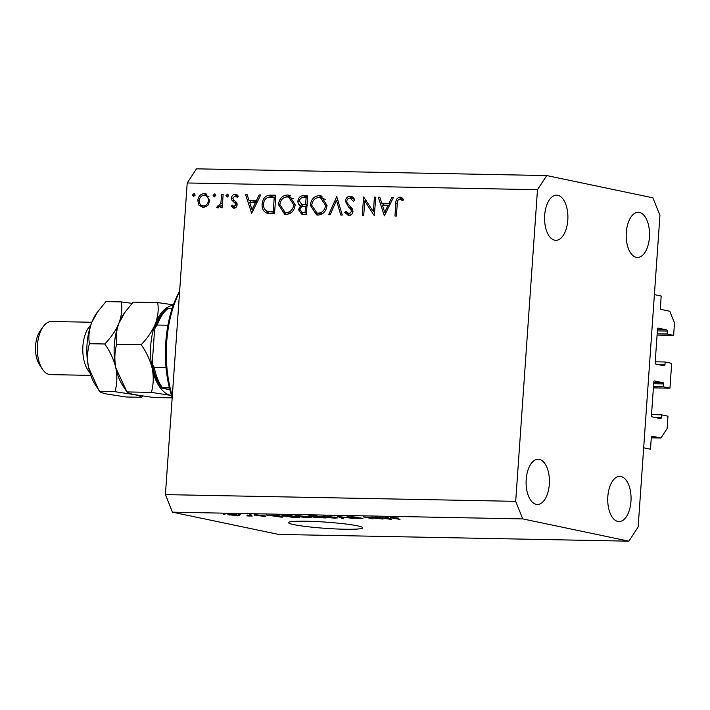 <?xml version="1.0" encoding="UTF-8"?>
<svg xmlns="http://www.w3.org/2000/svg" width="710" height="710" viewBox="0 0 710 710"><rect width="100%" height="100%" fill="white"/><g stroke="black" fill="none" stroke-linecap="round" stroke-linejoin="round"><path stroke-width="1.06" d="M653.395 387.873L669.938 388.192L663.406 386.817L663.61 383.915A1.065 0.55 -88.9 0 0 663.14 382.743L654.434 380.915A1.065 0.55 -88.9 0 0 654.38 380.915A1.065 0.55 -88.9 0 0 653.812 381.856L651.452 415.669A1.065 0.55 -88.9 0 0 651.922 416.832L660.628 418.66A1.065 0.55 -88.9 0 0 660.682 418.669A1.065 0.55 -88.9 0 0 661.25 417.72L661.454 414.817L667.977 416.184L667.116 428.6L660.93 438.017L651.949 436.135A1.065 0.55 -88.9 0 0 651.895 436.135A1.065 0.55 -88.9 0 0 651.336 437.076L650.484 449.226L643.686 447.797L654.389 294.614L661.196 296.043L660.344 308.193A1.065 0.55 -88.9 0 0 660.815 309.365L669.796 311.246L674.5 322.952L673.63 335.368L657.087 335.049M660.93 438.017L651.283 437.839M661.454 414.817L651.523 414.622M663.406 386.817L653.484 386.63M669.938 388.192L671.678 363.36L665.146 361.993L655.215 361.807M673.63 335.368L667.098 334.002L667.302 331.091A1.065 0.55 -88.9 0 0 666.832 329.919L658.126 328.1A1.065 0.55 -88.9 0 0 658.072 328.091A1.065 0.55 -88.9 0 0 657.504 329.041L655.144 362.845A1.065 0.55 -88.9 0 0 655.614 364.017L664.32 365.845A1.065 0.55 -88.9 0 0 664.374 365.845A1.065 0.55 -88.9 0 0 664.942 364.896L665.146 361.993M667.098 334.002L657.176 333.806M357.458 525.844A37.195 3.106 -176 0 0 315.835 521.539A37.195 3.106 -176 0 0 288.508 522.631A37.195 3.106 -176 0 0 293.771 524.619A37.195 3.106 -176 0 0 335.386 528.914A37.195 3.106 -176 0 0 362.712 527.823A37.195 3.106 -176 0 0 357.458 525.844M539.334 459.405A22.587 11.662 91.1 0 0 538.198 459.272A22.587 11.662 91.1 0 0 526.137 480.528A22.587 11.662 91.1 0 0 536.192 504.304A22.587 11.662 91.1 0 0 537.328 504.437A22.587 11.662 91.1 0 0 549.389 483.182A22.587 11.662 91.1 0 0 539.334 459.405M557.803 195.294A22.587 11.662 91.1 0 0 556.667 195.17A22.587 11.662 91.1 0 0 544.606 216.417A22.587 11.662 91.1 0 0 554.661 240.193A22.587 11.662 91.1 0 0 555.797 240.326A22.587 11.662 91.1 0 0 567.858 219.07A22.587 11.662 91.1 0 0 557.803 195.294M639.435 212.423A22.587 11.662 91.1 0 0 638.299 212.299A22.587 11.662 91.1 0 0 626.238 233.546A22.587 11.662 91.1 0 0 636.293 257.322A22.587 11.662 91.1 0 0 637.429 257.455A22.587 11.662 91.1 0 0 649.49 236.199A22.587 11.662 91.1 0 0 639.435 212.423M620.966 476.534A22.587 11.662 91.1 0 0 619.83 476.401A22.587 11.662 91.1 0 0 607.769 497.657A22.587 11.662 91.1 0 0 617.824 521.433A22.587 11.662 91.1 0 0 618.96 521.557A22.587 11.662 91.1 0 0 631.021 500.31A22.587 11.662 91.1 0 0 620.966 476.534M373.398 211.66L374.41 197.14L375.839 197.167L374.241 215.654L364.745 200.894L363.724 215.449L362.295 215.423L363.591 196.936L373.398 211.66L374.8 211.953M351.734 196.519L350.207 196.2C352.462 196.466 353.979 197.841 354.769 200.335L353.358 201.249L350.074 198.099C348.264 198.134 347.146 199.164 346.737 201.17L347.181 202.998L352.275 208.562L352.976 211.394C352.533 214.092 351.122 215.512 348.743 215.636L344.723 212.423L346.098 211.314L349.036 213.745L351.539 211.447L350.651 209.042L348.645 207.16L345.308 201.116C345.85 198.019 347.483 196.386 350.207 196.2L351.024 196.297M354.255 199.182L350.074 198.099M348.743 215.636L348.051 215.556M348.557 213.683L351.769 214.313L348.557 213.683M336.647 196.413L342.291 215.041L340.764 215.006L336.478 200.335L330.15 214.802L328.615 214.775L336.859 196.466M319.305 195.605L320.76 195.765L327.026 205.403C326.174 211.332 323.192 214.544 318.071 215.05L316.536 214.881L310.279 205.172C311.149 199.244 314.157 196.049 319.305 195.605L322.1 196.182M287.461 194.993L288.917 195.152L295.183 204.791C294.33 210.719 291.348 213.932 286.228 214.438L284.692 214.269L278.435 204.56C279.305 198.631 282.314 195.445 287.461 194.993L290.257 195.57M260.712 194.957L251.659 213.293L245.607 194.664L247.16 194.7L249.103 200.664L256.319 200.806L259.15 194.93L260.712 194.957M194.309 193.528L195.099 195.001L193.661 196.519L192.445 194.948L194.123 193.466M165.412 494.613L187.209 182.967L196.484 168.829L546.753 175.565L652.88 197.824L659.936 215.387L638.139 527.033L628.874 541.171L278.595 534.435L172.468 512.176L165.412 494.613L515.691 501.34L537.488 189.694L187.209 182.967M209.823 200.708L207.897 205.465L203.3 207.622L199.04 205.305L197.779 200.477C198.418 196.2 200.584 193.928 204.285 193.635L205.394 193.759L209.823 200.708M214.926 193.919L215.716 195.401L214.278 196.91L213.062 195.348L214.739 193.865M217.926 207.897L216.71 207.418L217.597 205.989L218.307 206.246L220.828 203.379L221.724 194.212L223.153 194.238L222.212 207.746L220.783 207.719L220.916 205.731L217.615 207.861M217.597 205.989L220.251 206.654M227.786 194.167L228.576 195.649L227.138 197.158L225.922 195.596L227.599 194.114M233.945 208.207L231.105 206.228L232.152 205.092L234.06 206.548L235.702 204.764L235.392 203.53L231.868 200.167L231.469 198.063C231.824 195.658 233.058 194.38 235.152 194.229L238.347 196.12L237.317 197.353L235.108 195.889L232.907 198.028L233.208 199.324L236.749 202.634L237.14 204.72C236.865 206.885 235.809 208.048 233.945 208.207L233.501 208.154M236.501 194.513L235.827 194.3M238.214 196.501L235.108 195.889M262.123 204.01C262.842 198.063 265.762 195.108 270.883 195.152L275.817 195.25L274.522 213.737L266.303 212.911C263.197 211.163 261.804 208.19 262.123 204.01L263.534 204.302M303.356 195.774L307.661 195.862L306.365 214.349L301.599 214.118L298.519 209.61L300.641 205.714C298.741 204.897 297.827 203.309 297.907 200.93C298.511 197.522 300.321 195.8 303.356 195.774L307.625 196.377M393.393 197.504L384.341 215.849L378.288 197.22L379.841 197.247L381.776 203.22L389 203.353L391.831 197.478L393.393 197.504M401.345 197.442L399.996 197.158L403.688 199.368L402.748 200.77L399.783 199.057C397.893 199.688 397.041 201.267 397.245 203.779L396.384 216.08L394.955 216.053L395.834 203.566C395.656 199.856 397.041 197.717 399.996 197.158L400.662 197.229M403.351 199.874L399.783 199.057M379.451 518.628L371.871 517.04L383.045 519.072L366.972 517.315L372.91 518.877L363.387 516.88L379.468 518.318M347.873 516.614L347.847 517.084C346.338 516.711 347.092 516.552 350.083 516.596L358.621 517.377L349.471 517.111L362.153 518.193C363.591 518.54 362.925 518.699 360.147 518.655L352.408 517.963L358.976 518.415L360.476 518.158L358.994 517.945L347.039 516.782M349.018 516.587L349.471 517.111M362.153 518.193L362.952 518.477M360.946 517.998L360.494 517.936M341.829 518.282L337.321 516.374L353.323 518.495L339.38 516.631L343.551 518.309L341.829 518.282L341.883 517.625M324.701 516.108L337.765 517.883L334.463 518.158L323.272 517.013L321.47 516.33L324.701 516.108M298.236 515.602L311.291 517.377L307.998 517.652L296.807 516.507L295.005 515.815L298.236 515.602M277.93 515.779L276.474 515.212L278.196 515.238L282.633 517.137L281.027 517.111L266.41 515.016L272.365 515.673L277.93 515.779L277.974 515.238M223.313 514.448L224.972 514.475L223.33 514.191M628.874 541.171L522.746 518.903L172.468 512.176M229.463 514.288L229.419 514.981C227.138 514.537 227.404 514.315 230.209 514.297L238.24 515.132C240.45 515.566 240.166 515.788 237.38 515.797L227.866 514.484M238.24 515.132L239.723 515.611M238.622 514.741L240.273 514.768L238.64 514.484M247.258 515.327L252.245 516.063L246.832 515.913L248.376 515.62L247.284 515.016M249.512 515.487L248.766 516.019L248.811 515.345M247.71 515.762L248.402 515.256M249.787 514.954L251.438 514.99L249.805 514.697M254.695 514.803L254.668 515.194C253.417 514.892 253.976 514.759 256.345 514.794L265.283 515.957C266.365 516.232 265.797 516.347 263.587 516.303L253.976 514.945M265.283 515.957L265.877 516.17M284.08 515.859L284.044 516.268C280.947 515.673 281.355 515.38 285.287 515.38L289.982 515.469L299.505 517.466L292.316 517.297L281.985 515.584M309.569 515.877L309.533 516.374C307.812 515.992 308.486 515.824 311.548 515.886L316.456 515.975L325.979 517.972L314.273 517.297L308.575 516.037M314.317 516.756L314.273 517.297L314.068 516.747M386.906 517.874L385.45 517.297L387.172 517.333L391.609 519.232L389.994 519.205L375.386 517.111L381.341 517.767L386.906 517.874L386.941 517.333M392.293 517.413L398.7 518.096L392.399 517.759L400.005 519.4L391.885 518.007C389.763 517.625 389.896 517.421 392.293 517.413C389.896 517.421 389.763 517.625 391.885 518.007L391.929 517.404M537.488 189.694L546.753 175.565M522.746 518.903L515.691 501.34M236.43 515.593C238.107 515.558 238.161 515.398 236.59 515.105L231.158 514.501C229.49 514.537 229.436 514.706 231.007 514.998L236.43 515.593C238.107 515.558 238.161 515.398 236.59 515.105L236.608 514.839M231.167 514.324L231.158 514.501C229.49 514.537 229.436 514.706 231.007 514.998M281.071 516.472L281.027 517.111M279.776 516.552L274.024 515.913L280.84 516.916L279.776 516.552L279.82 515.93M278.542 515.389L278.506 516.001M280.876 516.383L280.84 516.916M296.745 517.199L289.44 515.673L284.018 515.833L291.508 517.066L296.762 516.889M283.964 515.362L284.018 515.833M296.869 515.593L296.807 516.507M306.871 517.421C309.835 517.395 310.084 517.155 307.634 516.685L299.363 515.833C296.469 515.859 296.177 516.09 298.484 516.543L306.871 517.421M309.365 516.738L309.329 517.226L307.652 516.418M296.966 515.593L298.484 516.543M323.21 517.705L315.772 517.288L323.227 517.395M315.923 516.818L315.772 517.288M319.252 516.88L311.149 516.108L319.269 516.569M311.166 515.877L311.175 516.41M323.334 516.108L323.272 517.013M333.336 517.927C336.3 517.909 336.549 517.661 334.099 517.199L325.828 516.347C322.935 516.365 322.642 516.596 324.958 517.049L333.336 517.927M335.83 517.244L335.794 517.732L334.117 516.933M323.432 516.099L324.958 517.049M390.038 518.566L389.994 519.205M388.743 518.646L383.001 518.007L389.808 519.01L388.743 518.646L388.787 518.025M387.518 517.484L387.474 518.096M389.843 518.477L389.808 519.01M195.001 195.49L192.445 194.948M203.672 207.613L201.764 205.882L199.04 205.305M201.764 205.882L201.436 205.376M199.199 200.77L197.779 200.477M203.468 195.339L206.681 194.212M206.406 194.078L204.285 193.635M208.882 196.413L204.169 195.294C201.347 195.507 199.696 197.247 199.208 200.495C199.244 203.752 200.646 205.58 203.424 205.962C206.255 205.687 207.906 203.93 208.394 200.673C208.367 197.415 206.956 195.623 204.169 195.294M206.148 206.53L202.669 205.873L206.805 206.495M209.796 200.965L208.394 200.673M215.618 195.88L213.062 195.348M222.328 206.024L220.916 205.731M218.609 207.808L216.71 207.418M222.487 203.726L220.828 203.379M223.135 194.504L221.724 194.212M228.478 196.129L225.922 195.596M234.939 208.057L233.821 206.796L231.105 206.228M237.105 205.057L235.702 204.764M237.122 203.885L235.392 203.53M236.874 202.9L233.83 202.101M236.554 202.669L234.584 200.735L231.868 200.167M232.907 198.365L231.469 198.063M235.338 195.907L237.158 194.859M253.257 210.409L253.097 209.92M250.719 202.599L250.168 200.894M247.266 195.01L245.607 194.664M257.632 201.347L249.103 200.664M257.748 201.107L256.319 200.806M260.579 195.223L259.15 194.93M249.716 202.581L252.032 209.698L255.414 202.687L249.716 202.581M253.461 209.991L252.032 209.698M256.842 202.989L255.414 202.687M267.945 197.433L273.607 195.72L275.782 195.765M269.223 213.559L266.303 212.911M269.028 213.479L265.851 210.4M268.149 211.429L274.619 212.352L272.108 211.793L273.226 211.811L274.255 197.114L267.848 197.46C265.203 198.605 263.774 200.797 263.552 204.036C263.321 207.533 264.555 209.911 267.253 211.181L272.108 211.793M274.637 212.104L273.226 211.811M275.666 197.415L274.255 197.114M286.094 214.429L282.42 211.083M279.846 204.862L278.435 204.56M285.26 197.194L290.177 195.57M293.825 198.791L287.381 196.892C283.121 197.167 280.619 199.741 279.864 204.595L285.118 212.405L286.29 212.538C290.514 212.184 292.999 209.601 293.754 204.773L288.579 197.025M285.118 212.405L289.014 213.106L291.091 212.787M289.014 213.106L286.29 212.538M295.156 205.066L293.754 204.773M303.152 214.287L301.466 212.121M299.948 209.911L298.519 209.61M303.01 206.539L300.641 205.714M303.356 206.282L301.013 204.027M299.318 201.223L297.907 200.93M302.274 197.788L306.072 196.351M307.394 205.154L301.706 204.311L305.62 204.604L306.099 197.726L304.066 197.691C301.643 197.318 300.064 198.401 299.336 200.957L301.706 204.311M306.897 206.796L304.528 206.477C302.176 206.104 300.658 207.142 299.957 209.601L301.998 212.272L306.463 212.964M305.85 212.956L303.135 212.388L305.069 212.423L305.486 206.495M306.48 212.716L305.069 212.423M301.998 212.272L303.135 212.388M307.031 204.897L305.62 204.604M307.51 198.028L306.099 197.726M317.938 215.041L314.264 211.695M311.69 205.474L310.279 205.172M317.104 197.806L322.02 196.182M325.668 199.404L319.225 197.504C314.965 197.779 312.462 200.353 311.708 205.208L316.962 213.018L318.133 213.151C322.358 212.796 324.843 210.204 325.597 205.385L320.423 197.637M316.962 213.018L320.858 213.719L322.935 213.399M320.858 213.719L318.133 213.151M326.999 205.678L325.597 205.385M338.093 200.673L336.478 200.335M349.498 215.583L347.58 213.24M347.27 212.956L344.723 212.423M352.932 211.74L351.539 211.447M352.71 209.468L350.651 209.042M352.258 208.527L348.645 207.16M351.361 207.728L349.178 205.385M346.737 201.418L345.308 201.116M349.684 198.117L352.275 196.803M375.821 197.442L374.41 197.14M374.747 212.778L374.126 211.811M366.733 201.312L364.745 200.894M366.058 201.17L366.111 200.353M385.938 212.956L385.779 212.468M383.4 205.146L382.85 203.442M379.948 197.566L378.288 197.22M390.314 203.903L381.776 203.22M390.429 203.655L389 203.353M393.26 197.779L391.831 197.478M382.397 205.128L384.714 212.246L388.086 205.234L382.397 205.128M386.142 212.547L384.714 212.246M389.524 205.536L388.086 205.234M399.828 199.057L401.984 197.779M403.529 199.909L402.508 199.625M179.595 291.837A85.014 43.913 91.1 0 0 172.308 395.994M172.202 397.582A82.36 42.538 -88.9 0 1 179.648 291.109M155.153 327.514C158.01 318.888 162.04 312.586 167.258 308.619L168.013 308.557A45.165 23.332 91.1 0 0 157.194 325.047L155.153 327.514L154.469 331.428L152.41 360.831L152.517 364.532L154.239 367.301A45.165 23.332 91.1 0 0 162.466 387.784L161.702 387.917C157.176 382.06 154.114 374.268 152.517 364.532M172.104 308.637L168.013 308.557M169.397 387.917L162.466 387.784C161.383 387.908 161.729 388.121 163.504 388.441L169.868 389.772M166.042 367.531L154.239 367.301M167.924 325.251L157.194 325.047M91.812 322.26L51.537 321.488A26.572 13.721 91.1 0 0 43.159 326.707A26.572 13.721 91.1 0 0 42.343 369.076A26.572 13.721 91.1 0 0 49.176 374.463A26.572 13.721 91.1 0 0 50.517 374.614L90.791 375.386M98.699 389.967L88.564 367.434A45.165 23.332 -88.9 0 0 95.397 384.935L99.648 391.396C100.092 392.204 102.551 393.1 107.024 394.086L126.362 397.005L141.689 397.298C141.246 396.491 138.787 395.594 134.314 394.609C129.832 393.624 127.374 392.728 126.948 391.92L115.854 367.957C117.425 376.336 117.132 384.243 114.984 391.698L153.653 397.529L172.184 397.884M151.372 392.39L171.509 395.479A45.165 23.332 91.1 0 1 170.711 395.31A45.165 23.332 -88.9 0 1 152.251 368.659C153.813 377.028 153.52 384.944 151.372 392.39L126.948 391.92M141.157 344.696C146.491 352.187 150.183 360.183 152.251 368.659A45.165 23.332 -88.9 0 1 155.392 323.76C152.268 331.153 147.52 338.129 141.157 344.696L116.733 344.226C115.561 337.596 116.316 330.541 118.996 323.059L125.279 311.743L133.223 302.132L157.655 302.593C158.827 309.223 158.073 316.278 155.392 323.76A45.165 23.332 -88.9 0 1 173.231 305.318M125.99 390.491L122.697 385.459A45.165 23.332 -88.9 0 1 115.854 367.957C114.292 359.588 114.585 351.672 116.733 344.226M173.409 304.83L157.655 302.593M132.104 303.347L121.259 301.901C122.431 308.522 121.676 315.577 118.996 323.059C115.872 330.452 111.133 337.427 104.769 343.995C110.094 351.494 113.795 359.482 115.854 367.957A45.165 23.332 -88.9 0 1 118.996 323.059A45.165 23.332 -88.9 0 1 124.081 313.43L125.279 311.743M141.689 397.298L142.808 396.073M97.98 311.22L91.705 322.535C89.025 330.017 88.262 337.072 89.433 343.702C87.286 351.148 87.002 359.065 88.564 367.434A45.165 23.332 -88.9 0 1 91.705 322.535A45.165 23.332 -88.9 0 1 96.782 312.906L105.932 301.599L121.259 301.901M89.433 343.702L104.769 343.995M99.648 391.396L114.984 391.698M89.85 372.493A26.572 13.721 -88.9 0 1 82.795 348.663A26.572 13.721 -88.9 0 1 90.756 325.118M42.343 369.076L39.529 364.789A21.256 10.978 -88.9 0 1 40.177 330.887L43.159 326.707M661.25 417.72L655.623 417.613M663.14 382.743L653.768 382.566M663.61 383.915L653.688 383.728M664.942 364.896L659.315 364.789M666.832 329.919L657.46 329.742M667.302 331.091L657.38 330.904M222.816 199.048L221.405 198.747M273.607 195.72L270.883 195.152M307.013 205.075L304.67 204.587M397.236 203.859L395.834 203.566M218.13 206.228L220.854 206.796M400.174 199.102L402.898 199.67"/></g></svg>

